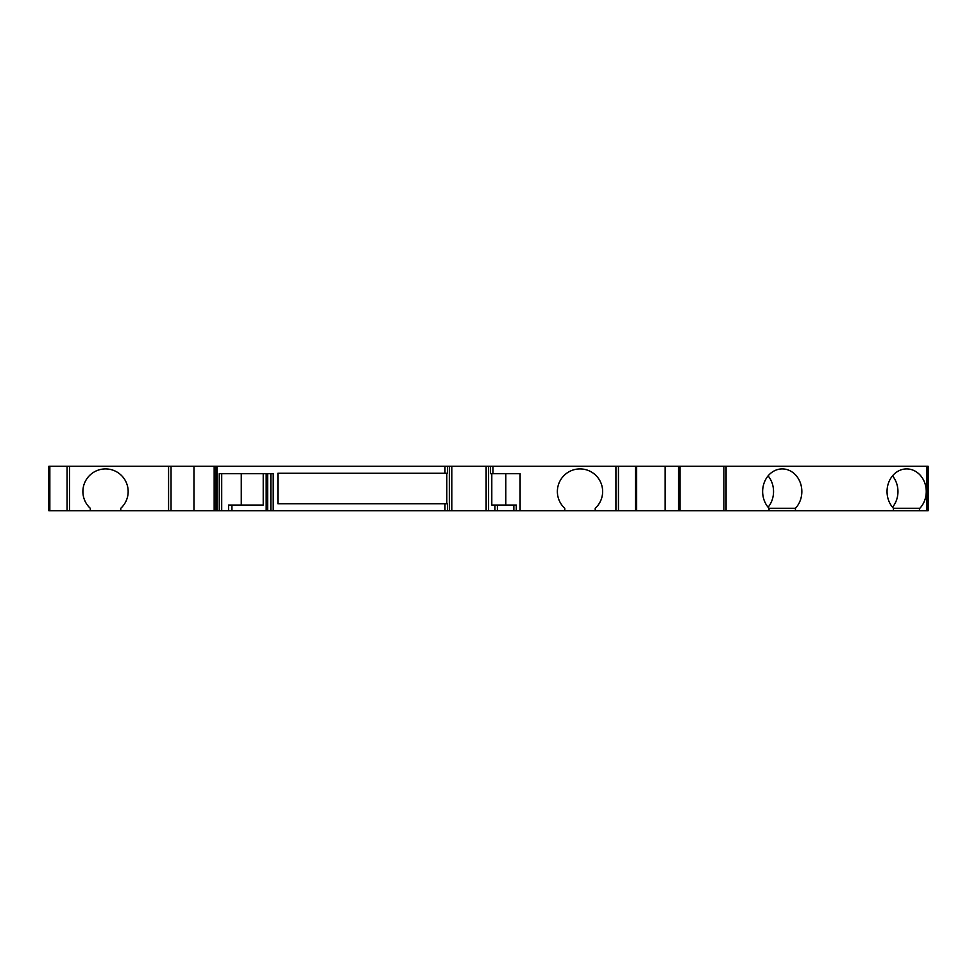 <?xml version="1.0" encoding="UTF-8"?>
<svg xmlns="http://www.w3.org/2000/svg" width="977" height="977" viewBox="0 0 977 977"><rect width="100%" height="100%" fill="white"/><g stroke="black" fill="none" stroke-linecap="round" stroke-linejoin="round"><path stroke-width="1.47" d="M520.106 510.702L520.106 473.698L490.503 473.698L490.503 466.298L636.601 466.298L636.601 510.702L48.85 510.702L48.85 466.298L48.85 510.702L48.85 466.298L69.611 466.298L69.611 510.702M926.843 466.298L928.15 466.298L928.15 510.702L926.843 510.702L926.843 466.298L636.601 466.298L636.601 510.702L769.046 510.702L769.046 508.284A22.63 19.601 -90 0 1 763.965 483.383A22.63 19.601 -90 0 1 782.247 468.911A22.63 19.601 -90 0 1 800.529 483.383A22.63 19.601 -90 0 1 795.437 508.284L795.437 510.702L769.046 510.702M795.437 510.702L893.454 510.702L893.454 508.284A22.63 19.601 -90 0 1 888.362 483.383A22.63 19.601 -90 0 1 906.644 468.911A22.63 19.601 -90 0 1 925.024 483.664A22.63 19.601 -90 0 1 919.442 508.699L919.442 510.702L893.454 510.702M926.843 510.702L919.442 510.702M90.299 508.284L90.324 508.309A22.63 22.63 0 0 0 90.324 508.309L90.299 510.702L90.299 508.284A22.63 22.63 0 0 1 89.273 475.799A22.63 22.63 0 0 1 121.783 475.799A22.63 22.63 0 0 1 120.769 508.284L120.769 510.702M214.329 466.298L447.429 466.298L447.429 473.259L277.908 473.259L277.908 503.741L296.727 503.741M168.581 510.702L168.581 466.298L214.171 466.298L214.171 510.702M168.581 466.298L69.611 466.298M490.503 466.298L447.429 466.298M768.093 507.222A22.63 19.601 90 0 0 768.093 475.884M769.046 508.284L795.437 508.284M665.166 466.298L665.166 510.702M892.502 507.222A22.63 19.601 90 0 0 892.502 475.884M893.454 508.284L919.442 508.284M263.228 473.698L263.228 505.036L231.928 505.036L231.928 510.702M241.27 473.698L241.27 505.036M595.213 508.309L595.213 510.702L595.237 508.284A22.63 22.63 0 0 0 595.237 508.284L595.237 508.284A22.63 22.63 0 0 0 596.263 475.799A22.63 22.63 0 0 0 563.753 475.799A22.63 22.63 0 0 0 564.767 508.284A22.63 22.63 0 0 0 564.804 508.309L564.767 510.702M447.429 510.702L447.429 503.741L277.908 503.741M219.251 510.702L219.251 473.698L273.218 473.698L273.218 510.702M329.713 503.729L296.69 503.729M446.807 503.741L446.807 473.259M277.908 473.259L446.807 473.271M505.817 473.698L505.817 505.036M513.841 510.702L513.841 505.036L516.296 505.036L516.296 510.702M513.841 505.036L491.797 505.036L491.797 473.698M446.807 503.729L395.001 503.729M228.581 510.702L228.581 505.036L231.928 505.036M564.804 510.702L564.804 508.309M120.745 508.309A22.63 22.63 0 0 0 120.757 508.296L120.745 510.702M329.713 473.271L395.001 473.271M193.971 466.298L193.971 510.702M193.959 507.649L193.959 469.351M48.948 466.298L48.948 510.702M678.612 466.298L678.612 510.702M679.98 466.298L679.98 510.702M723.872 466.298L723.872 510.702M726.07 466.298L726.07 510.702M266.184 473.698L266.184 510.702M221.706 473.698L221.706 510.702M615.925 510.702L615.925 466.298M492.958 473.698L492.958 466.298M444.975 466.298L444.975 473.259M444.975 503.741L444.975 510.702M216.955 510.702L216.955 466.298M49.839 466.298L49.839 510.702M67.083 466.298L67.083 510.702M270.849 510.702L270.849 473.698M267.661 473.698L267.661 510.702M497.391 510.702L497.391 505.036M488.585 510.702L488.585 466.298M494.936 510.702L494.936 505.036M618.453 510.702L618.453 466.298M635.404 466.298L635.404 510.702M486.131 510.702L486.131 466.298M451.801 510.702L451.801 466.298M449.347 510.702L449.347 466.298M216.064 466.298L216.064 510.702M215.893 466.298L215.893 510.702M171.036 510.702L171.036 466.298"/></g></svg>
